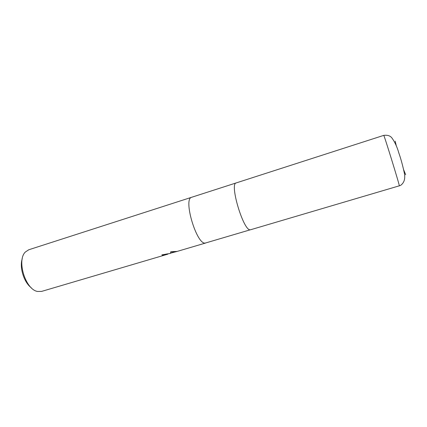 <?xml version="1.0" encoding="UTF-8"?>
<svg xmlns="http://www.w3.org/2000/svg" width="427" height="427" viewBox="0 0 427 427"><rect width="100%" height="100%" fill="white"/><g stroke="black" fill="none" stroke-linecap="round" stroke-linejoin="round"><path stroke-width="0.64" d="M191.75 197.247L191.723 197.253C182.783 198.443 196.772 245.349 205.398 243.038L205.851 242.947M250.676 229.726L399.32 185.82C399.741 185.467 383.676 133.486 383.729 135.38L191.723 197.253C182.783 198.443 196.772 245.349 205.398 243.038L250.339 229.779C243.636 231.519 229.182 183.439 236.227 182.911L236.227 182.911C229.182 183.439 243.636 231.525 250.339 229.779L250.697 229.721M162.393 254.732L162.879 255.207L161.838 254.892L170.416 253.403L170.843 251.668L177.125 251.428M191.723 197.253L28.742 249.774L25.348 252.031C16.482 260.342 25.508 289.591 37.512 291.454L41.59 291.411L167.854 254.161L162.879 255.207M177.082 251.439L170.661 253.136M162.778 254.828L167.149 253.91M22.257 258.73C19.247 267.222 23.912 282.348 31.187 287.665M405.65 174.723L403.728 169.909M396.373 146.077L395.178 141.145M205.825 242.958L177.104 251.428M175.289 251.556L170.736 252.901M167.742 254.188L167.651 253.851M383.729 135.38C388.623 134.777 390.486 136.459 391.57 137.505C394.649 141.615 397.062 146.755 398.818 152.925C400.857 158.673 402.741 165.601 404.476 173.698C405.154 178.112 404.663 182.34 400.75 185.27L399.309 185.873"/></g></svg>
